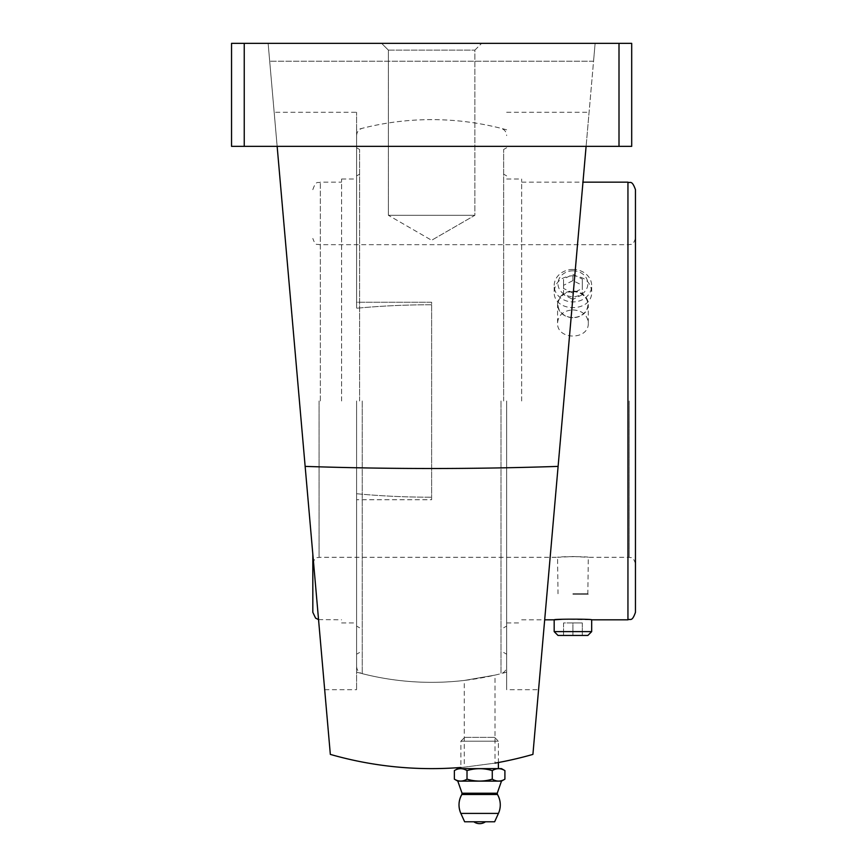 <?xml version="1.0" encoding="UTF-8"?>
<svg xmlns="http://www.w3.org/2000/svg" width="867" height="867" viewBox="0 0 867 867"><rect width="100%" height="100%" fill="white"/><g stroke="black" fill="none" stroke-linecap="round" stroke-linejoin="round"><path stroke-width="0.65" stroke-dasharray="4.33 3.25" d="M356.597 672.153L356.597 493.735L356.597 672.153A281.363 281.363 0 0 0 464.268 680.443L495.014 675.111L464.268 680.443L464.268 767.176L495.014 763.123L464.268 767.176A367.641 367.641 0 0 1 460.886 767.458L460.886 741.198L498.395 741.198L460.886 741.198L464.723 737.362L494.569 737.362L464.723 737.362M506.653 400.988L506.653 689.698L506.653 400.988M356.597 493.735A281.363 96.226 0 0 0 431.625 497.214A281.363 96.226 0 0 1 356.597 493.735L356.597 689.698L356.597 493.735M431.625 304.761L431.625 497.214L431.625 304.761A281.363 96.226 0 0 0 356.597 308.24L356.597 129.822L356.597 308.24A281.363 96.226 0 0 1 431.625 304.761L431.625 302.247L356.597 302.247L356.597 308.24L356.597 112.276L356.597 302.247L431.625 302.247L431.625 499.728L356.597 499.728L431.625 499.728L431.625 304.761M538.57 689.698L589.083 112.276L538.57 689.698L506.653 689.698M532.912 754.398L586.103 146.35L277.147 146.35L268.131 43.35L619.005 43.35L595.12 43.35L586.103 146.35L595.12 43.35L593.548 61.232L595.12 43.35L268.131 43.35L330.338 754.398M593.548 61.232L269.691 61.232L593.548 61.232M274.167 112.276L324.681 689.698L274.167 112.276L356.597 112.276M277.147 146.35L631.696 146.35L631.696 43.35L231.543 43.35L244.245 43.35L231.543 43.35L231.543 146.35L631.696 146.35L631.696 43.35L631.696 146.35L586.103 146.35M558.11 466.392C473.61 469.21 389.294 469.21 305.141 466.392M231.543 146.35L231.543 43.35L231.543 146.35L244.245 146.35L231.543 146.35M381.61 43.35L481.64 43.35L381.61 43.35L481.64 43.35L381.61 43.35L388.373 50.123L474.878 50.123L388.373 50.123L388.373 215.287L474.878 215.287L388.373 215.287L474.878 215.287L388.373 215.287L431.625 240.267L388.373 215.287L388.373 50.123L381.61 43.35M388.373 50.123L474.878 50.123L388.373 50.123M454.373 779.162C458.578 781.72 462.783 781.72 467.01 779.162L467.01 770.6C475.452 768.043 483.884 768.043 492.272 770.6L492.272 779.162C496.477 781.72 500.692 781.72 504.908 779.162M467.01 779.162C475.452 781.72 483.884 781.72 492.272 779.162M467.01 770.6C462.805 768.043 458.6 768.043 454.373 770.6M501.484 768.628L457.798 768.628M504.908 770.6C500.714 768.043 496.498 768.043 492.272 770.6M460.886 768.628L498.395 768.628L460.886 768.628M473.826 821.775L485.455 821.775L473.826 821.775M494.645 821.775L464.636 821.775M501.484 781.134L457.798 781.134M572.924 556.538L588.303 557.297C589.246 556.473 556.603 556.473 557.557 557.297L572.924 556.538M572.924 594.22L588.303 594.22L572.924 594.22M312.824 554.23L312.824 612.319M572.924 593.765L587.848 593.765L572.924 593.765M635.457 189.656L635.457 612.319M521.663 400.988L521.663 179.025L521.663 400.988M562.52 619.266L591.684 619.818M572.924 275.728C584.325 276.562 590.579 281.84 591.684 291.572C592.844 312.976 553.005 312.954 554.176 291.572C555.27 281.851 561.523 276.562 572.924 275.728M572.924 309.898C582.266 310.559 587.393 314.873 588.303 322.827C589.246 340.428 556.603 340.417 557.557 322.827C558.456 314.884 563.583 310.57 572.924 309.898M572.924 317.68A15.368 13.308 0 0 1 557.557 304.371A15.368 13.308 0 0 1 572.924 291.063A15.368 13.308 0 0 1 588.303 304.371A15.368 13.308 0 0 1 572.924 317.68M572.924 269.431A18.76 16.245 180 0 0 554.176 285.677A18.76 16.245 180 0 0 572.924 301.922A18.76 16.245 180 0 0 591.684 285.677A18.76 16.245 180 0 0 572.924 269.431M572.924 270.829A14.923 12.918 180 0 0 560.006 290.217A14.923 12.918 180 0 0 585.854 290.217A14.923 12.918 180 0 0 572.924 270.829M572.924 293.133L563.55 288.44L563.55 279.066L572.924 274.373L582.31 279.066L582.31 288.44L572.924 293.133L572.924 299.386L563.55 294.693L563.55 288.44M591.684 631.62L554.176 631.62M587.848 635.457L558.012 635.457M582.31 622.95L582.31 635.457L563.55 635.457L582.31 635.457L582.31 622.95L572.924 622.95L572.924 635.457L572.924 622.95L563.55 622.95L563.55 635.457L563.55 622.95L582.31 622.95M572.924 291.67A14.923 12.918 180 0 0 560.006 311.058A14.923 12.918 180 0 0 585.854 311.058A14.923 12.918 180 0 0 572.924 291.67M563.55 294.693L563.55 285.319L572.924 280.626L582.31 285.319L582.31 294.693L582.31 288.44M582.31 285.319L582.31 279.066M582.31 294.693L572.924 299.386M563.55 285.319L563.55 279.066M572.924 280.626L572.924 274.373M503.651 400.988L503.651 149.492L503.651 400.988M356.597 400.988L356.597 666.387L356.597 400.988M359.599 400.988L359.599 149.492L359.599 400.988M341.587 400.988L341.587 179.025L341.587 400.988M244.245 146.35L244.245 43.35M619.005 146.35L619.005 43.35M497.235 793.229L462.057 793.229M497.463 794.486L461.829 794.486M498.438 813.409L460.843 813.409M319.078 400.988L319.078 557.297L319.078 400.988M629.204 400.988L629.204 557.297L629.204 400.988M627.946 182.157L627.946 619.818M500.996 400.988L500.996 673.659L500.996 400.988M362.243 400.988L362.243 673.659L362.243 400.988M320.335 400.988L320.335 182.157L320.335 400.988M506.653 672.153A281.363 281.363 0 0 1 495.014 675.111L495.014 763.123M506.653 129.822A281.363 281.363 0 0 0 356.597 129.822M506.653 112.276L589.083 112.276M324.681 689.698L356.597 689.698M474.878 50.123L481.64 43.35L474.878 50.123L474.878 215.287L431.625 240.267L474.878 215.287L474.878 50.123M494.569 737.362L498.395 741.198L498.395 762.516M312.824 563.55C315.805 554.999 317.235 558.5 319.078 557.297L557.557 557.297L558.012 593.765M635.457 563.55C632.509 555.021 631.078 558.5 629.204 557.297L588.303 557.297L587.848 593.765M635.457 238.425C632.422 247.019 631.003 243.486 629.204 244.678L319.078 244.678C317.235 243.475 315.805 246.976 312.824 238.425M521.663 619.818L544.682 619.818M521.663 182.157L582.971 182.157M588.303 322.827L588.303 304.371M557.557 322.827L557.557 304.371M591.684 291.572L591.684 285.677M554.176 291.572L554.176 285.677M506.653 622.95L521.663 622.95M506.653 179.025L521.663 179.025M506.653 175.903L503.651 174.169M506.653 626.072L503.651 627.806M503.651 652.483L506.653 654.206M503.651 149.492L506.653 147.769M356.597 666.387C356.825 670.093 358.71 672.521 362.243 673.659A281.363 281.363 0 0 0 500.996 673.659C504.54 672.521 506.426 670.093 506.653 666.387M356.597 135.588C356.825 131.882 358.71 129.454 362.243 128.316A281.363 281.363 0 0 1 500.996 128.316C504.54 129.454 506.426 131.882 506.653 135.588M359.599 149.492L356.597 147.769M359.599 652.483L356.597 654.206M356.597 626.072L359.599 627.806M356.597 175.903L359.599 174.169M341.587 622.95L356.597 622.95M341.587 179.025L356.597 179.025M318.547 619.602L341.587 619.818M312.824 189.656C316.336 179.458 318.048 183.598 320.335 182.157L341.587 182.157"/><path stroke-width="1.3" d="M460.886 768.628L460.886 767.458A367.641 367.641 0 0 1 330.338 754.398L277.147 146.35M586.103 146.35L532.912 754.398A367.641 367.641 0 0 1 495.014 763.123M305.141 466.392C389.641 469.21 473.956 469.21 558.11 466.392M244.245 43.35L231.543 43.35L231.543 146.35L244.245 146.35L244.245 43.35L631.696 43.35L631.696 146.35L244.245 146.35M467.01 770.6L467.01 779.162C462.805 781.72 458.6 781.72 454.373 779.162L454.373 770.6C458.578 768.043 462.783 768.043 467.01 770.6C475.452 768.043 483.884 768.043 492.272 770.6C496.477 768.043 500.692 768.043 504.908 770.6L504.908 779.162C500.714 781.72 496.498 781.72 492.272 779.162L492.272 770.6M454.373 770.6L457.798 768.628L501.484 768.628L504.908 770.6M467.01 779.162C475.452 781.72 483.884 781.72 492.272 779.162M498.438 813.409L460.843 813.409L464.636 821.775L494.645 821.775L498.438 813.409A20.635 20.635 0 0 0 497.463 794.486L461.829 794.486A20.635 20.635 0 0 0 460.843 813.409C458.112 806.939 458.448 800.631 461.829 794.486L462.057 793.229L497.235 793.229L497.463 794.486M504.908 779.162L501.484 781.134L457.798 781.134L454.373 779.162M457.798 781.134L462.057 793.229M582.971 182.157L627.946 182.157L627.946 619.818L591.684 619.818C592.844 618.951 553.005 618.951 554.176 619.818L562.52 619.266M544.682 619.818L554.176 619.818L554.176 631.62L591.684 631.62L591.684 619.818M554.176 631.62L558.012 635.457L587.848 635.457L591.684 631.62M627.946 619.818C630.233 618.377 631.945 622.517 635.457 612.319L635.457 189.656C631.761 179.296 630.038 183.576 627.946 182.157M318.547 619.602L315.599 618.138L312.824 612.319L312.824 554.23M619.005 146.35L619.005 43.35M498.395 762.516L498.395 768.628M473.826 821.775A9.938 9.938 0 0 0 485.455 821.775M501.484 781.134L497.235 793.229"/></g></svg>
